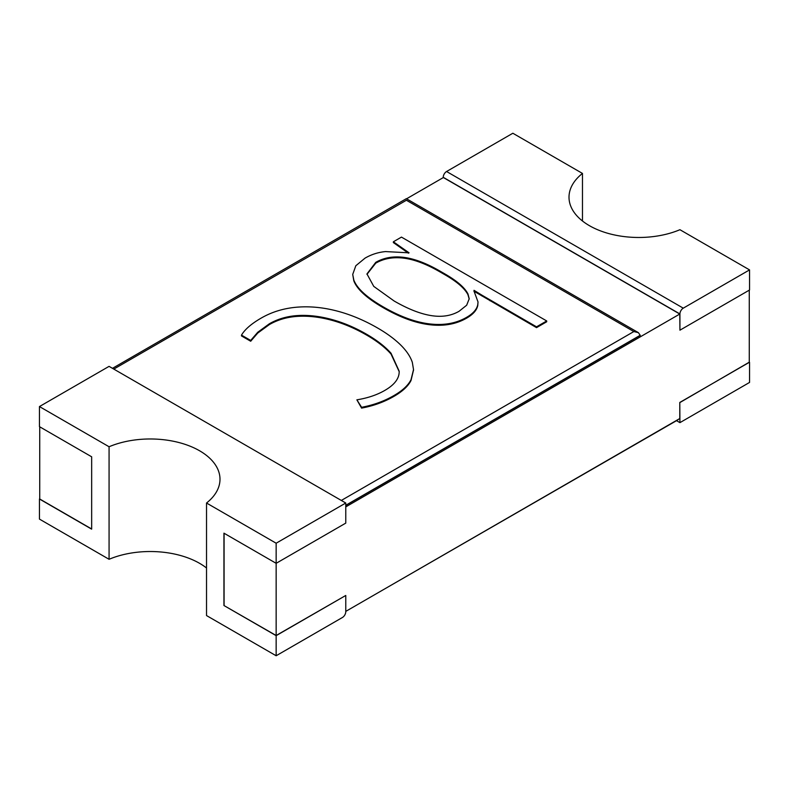<?xml version="1.0" encoding="UTF-8"?>
<svg xmlns="http://www.w3.org/2000/svg" width="789" height="789" viewBox="0 0 789 789"><rect width="100%" height="100%" fill="white"/><g stroke="black" fill="none" stroke-linecap="round" stroke-linejoin="round"><path stroke-width="1.18" d="M345.769 595.468L276.15 635.5L276.15 543.217L206.531 503.017L206.531 615.568L276.15 655.758L342.426 617.491A4.724 2.732 -60 0 0 345.769 611.702L345.769 595.468L276.15 635.658L276.15 655.758M206.531 568.001A69.738 40.259 0 0 0 199.568 563.316A69.738 40.259 0 0 0 109.069 559.293L39.45 519.103L39.45 499.003L91.662 529.153L91.662 456.801L39.45 426.652L39.45 406.562L109.069 366.362L345.769 503.017L276.15 543.217M206.531 503.017A69.738 40.259 0 0 0 219.993 479.239A69.738 40.259 0 0 0 199.568 450.766A69.738 40.259 0 0 0 109.069 446.752L39.45 406.562M276.15 635.5L223.938 605.518L276.15 635.658M223.938 605.518L223.938 533.167L276.15 563.316L345.769 523.117L345.769 503.017M676.528 420.665L679.931 422.638L679.793 402.459L679.793 418.535L345.769 611.386M382.665 590.083L677.603 420.044A4.527 2.614 -120 0 0 678.185 419.462M749.274 290.155L749.274 362.348L679.793 402.459M679.931 402.538L749.274 362.181M679.931 422.638L749.55 382.438L749.55 362.348M446.574 171.509L512.85 133.242L582.469 173.432A69.738 40.259 0 0 0 569.007 197.22A69.738 40.259 0 0 0 607.195 233.12A69.738 40.259 0 0 0 679.931 229.707L749.55 269.897L683.274 308.164L446.574 171.509A4.724 2.732 120 0 0 443.231 177.298L443.231 177.614M345.769 506.883L679.793 314.032L679.931 330.187L749.55 289.997L749.55 269.897M582.469 173.432L582.469 220.999M406.552 198.798L443.369 177.535L679.793 314.032M91.662 528.985L39.726 499.003L39.726 426.819M679.931 330.187L679.931 313.953A4.724 2.732 -60 0 1 683.274 308.164M345.769 505.433L640.254 335.414M224.076 533.246L224.076 605.439M109.069 446.752L109.069 559.293M113.803 369.094L406.335 200.288M406.335 200.209L633.843 331.558L638.37 332.642L640.254 335.335M408.436 253.19L393.366 242.578L393.366 241.779L401.463 237.104L546.708 320.955L546.708 321.764L536.53 327.642L473.903 291.2M474.021 291.131L478.026 301.96L477.769 305.471C476.822 310.176 473.104 314.397 466.605 318.154C456.052 324.24 443.684 326.429 429.492 324.703C415.349 323.007 399.944 317.346 383.306 307.74C366.786 298.203 356.953 289.218 353.807 280.795L352.722 274.404L355.819 265.745L365.09 258.102C371.471 254.423 378.296 252.243 385.574 251.583L409.067 252.825L393.366 241.779M413.525 369.992L411.03 380.476C408.209 386.117 402.528 391.403 393.977 396.344C384.164 402.005 373.365 405.931 361.589 408.1L356.875 399.826C367.664 398.08 376.964 394.944 384.776 390.437C393.819 385.219 398.603 379.391 399.135 372.941L399.204 371.254L391.038 353.255C385.101 346.578 376.964 340.246 366.619 334.27C354.932 327.524 343.176 322.553 331.35 319.367C319.575 316.202 308.41 314.929 297.867 315.541C287.275 316.182 277.767 318.934 269.345 323.796L257.747 332.258L250.695 340.434L241.493 335.128C244.846 329.407 251.435 323.717 261.248 318.056C271.672 312.04 283.31 308.43 296.141 307.256C308.943 306.102 322.277 307.276 336.134 310.797C350.04 314.338 363.907 320.097 377.724 328.076C386.797 333.323 394.342 338.856 400.358 344.685C406.365 350.563 410.359 356.45 412.322 362.358L413.525 369.587L411.03 379.677C408.209 385.318 402.528 390.604 393.977 395.536C384.164 401.207 373.365 405.122 361.589 407.292L356.875 399.826M399.204 371.658L391.038 354.064C385.101 347.377 376.964 341.055 366.619 335.078C354.932 328.323 343.176 323.352 331.35 320.166C319.575 317.01 308.41 315.728 297.867 316.35C287.275 316.981 277.767 319.732 269.345 324.595L257.747 333.057L250.695 341.243L241.493 335.927L241.493 335.128M478.026 301.96L477.769 304.672C476.822 309.367 473.104 313.598 466.605 317.346C456.052 323.441 443.684 325.62 429.492 323.894C415.349 322.198 399.944 316.547 383.306 306.931C366.786 297.394 356.953 288.419 353.807 279.987L352.722 274.404M481.941 295.983L481.941 295.175L474.021 290.322M536.53 327.642L536.53 326.833L481.941 295.175M546.708 320.955L536.53 326.833M361.589 408.1L361.589 407.292M250.695 341.243L250.695 340.434M394.165 301.023C407.824 308.903 420.044 313.746 430.843 315.541C441.633 317.336 451.042 315.916 459.06 311.29L466.674 305.215L469.218 298.735L467.956 293.902C464.721 287.6 457.078 280.963 445.016 274L439.798 270.992C426.385 263.25 414.383 258.703 403.79 257.362C393.159 256.04 383.819 257.697 375.761 262.352L366.954 273.921L373.759 286.387L394.165 301.023M366.964 274.325L375.761 263.151C383.819 258.506 393.159 256.839 403.79 258.161C414.383 259.512 426.385 264.049 439.798 271.791L445.016 274.809C457.078 281.772 464.721 288.409 467.956 294.711L469.208 299.13M345.769 505.276L640.254 335.256M679.931 313.953L443.231 177.298M633.843 331.558L341.312 500.453M353.807 280.795L353.807 279.987M383.306 307.74L383.306 306.931M429.492 324.703L429.492 323.894M466.605 318.154L466.605 317.346M477.769 305.471L477.769 304.672M489.969 300.767L489.969 299.958M393.977 396.344L393.977 395.536M411.03 380.476L411.03 379.677M257.747 333.057L257.747 332.258M269.345 324.595L269.345 323.796M297.867 316.35L297.867 315.541M331.35 320.166L331.35 319.367M366.619 335.078L366.619 334.27M391.038 354.064L391.038 353.255M375.761 263.151L375.761 262.352M403.79 258.161L403.79 257.362M439.798 271.791L439.798 270.992M445.016 274.809L445.016 274M467.956 294.711L467.956 293.902M638.37 332.642L406.335 198.67L112.472 368.335M413.525 370.396L413.525 369.587"/></g></svg>
